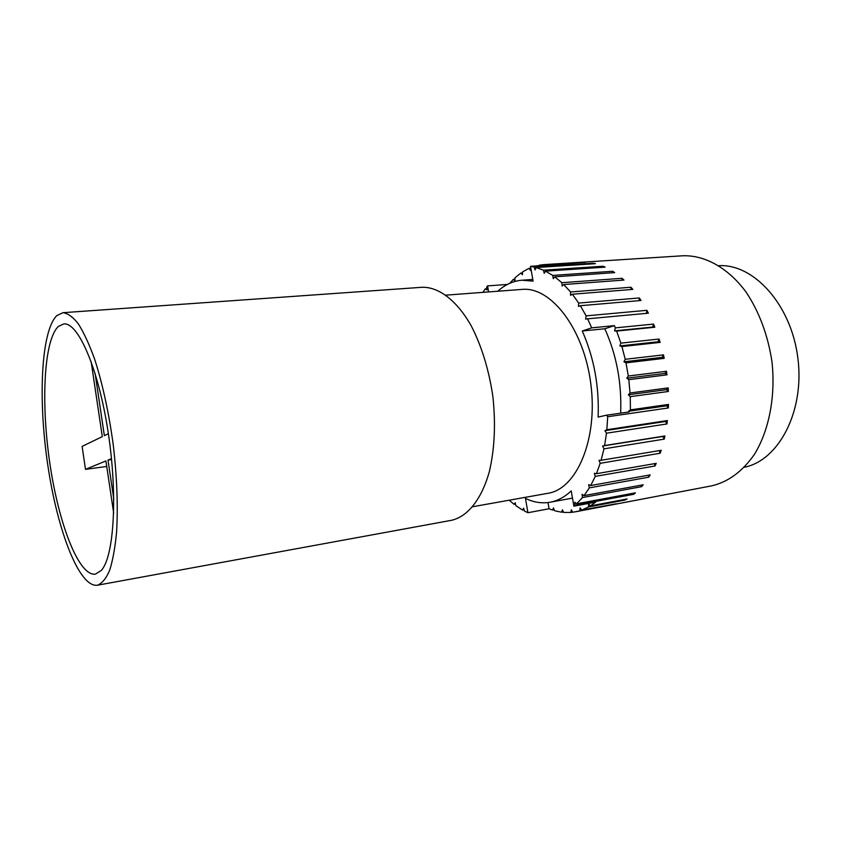 <?xml version="1.0" encoding="UTF-8"?>
<svg xmlns="http://www.w3.org/2000/svg" width="841" height="841" viewBox="0 0 841 841"><rect width="100%" height="100%" fill="white"/><g stroke="black" fill="none" stroke-linecap="round" stroke-linejoin="round"><path stroke-width="1.26" d="M744.432 467.218C778.724 460.447 804.795 411.354 797.867 358.066C791.297 304.726 753.809 263.685 718.908 265.672M472.789 506.713L547.869 493.31C576.621 489.084 598.046 439.559 590.876 384.274C584.043 328.947 550.95 286.339 522.04 289.409L446.003 295.138M575.223 511.854L711.864 485.814C728.274 481.925 742.477 471.433 754.44 454.35C769.116 430.371 775.801 396.09 771.912 361.346C767.833 334.928 759.213 311.843 746.072 292.069C728.033 267.69 704.705 254.981 682.734 255.78L543.917 264.631L585.862 262.234L530.503 266.355L534.14 267.028L593.378 263.201L595.46 263.685L536.148 267.533L543.475 270.192L603.05 266.229L605.131 267.144L545.483 271.138L552.768 275.428L612.658 271.265L614.697 272.61L554.745 276.826L561.851 282.713L622.014 278.297L623.98 280.064L563.764 284.542L570.555 291.974L630.96 287.233L632.821 289.399L572.364 294.213L578.703 303.075L639.307 297.966L641.01 300.489L580.364 305.704L586.114 315.869L646.887 310.318L648.4 313.178L587.607 318.823L591.707 327.853L614.403 325.635L615.339 327.874L653.531 324.09L654.824 327.223L616.621 331.07L620.868 343.139L659.092 339.039L660.132 342.382L621.909 346.545L625.22 359.296L663.454 354.86L664.222 358.35L625.988 362.86L628.301 376.022L666.514 371.259L666.987 374.834L628.795 379.669L630.046 392.999L668.206 387.89L668.385 391.475L630.245 396.658L630.424 409.872L668.5 404.437L668.374 407.959L607.696 416.726L606.855 429.719L667.397 420.563L666.976 423.948L606.477 433.199L604.605 445.551L664.937 435.943L664.232 439.128L603.954 448.831L601.094 460.3L661.184 450.292L660.206 453.225L600.19 463.307L596.427 473.704L656.222 463.359L655.013 465.988L595.27 476.395L590.697 485.541L650.198 474.913L648.768 477.183L589.341 487.864L584.053 495.622L643.218 484.784L641.609 486.676L582.508 497.546L576.632 503.801L635.449 492.826L633.693 494.308L574.939 505.315L573.898 506.187L595.764 502.088L590.361 505.893L627.05 498.965L625.178 500.027L588.532 506.965L581.709 510.077L616.232 503.78L572.763 512.253L571.302 509.804L570.808 512.453L563.659 512.442L562.377 509.804L561.693 512.232L554.545 510.718L553.462 507.932L552.6 510.098L549.068 508.763L527.927 512.716L524.469 511.065L523.596 508.153L522.587 510.056L515.869 505.693L515.197 502.729L514.061 504.316L509.226 500.206M572.668 512.095L570.808 512.453M563.396 511.906L561.693 512.232M554.187 509.804L552.6 510.098M524.08 509.783L522.587 510.056M515.501 504.064L514.061 504.316M482.902 292.363L485.331 288.82L486.823 288.715M485.331 288.82L486.907 289.924L486.708 286.981L487.57 285.887L507.323 284.458M509.709 283.301L513.367 279.359L514.934 279.244M513.367 279.359L514.923 280.789L514.934 277.856L520.915 272.999L522.545 272.894M520.915 272.999L522.398 274.765L522.618 271.853L529.084 268.332L530.808 268.226M535.465 266.04L539.638 265.357M539.533 265.777L539.691 265.115L543.917 264.631M527.927 512.716L525.446 498.366C533.625 502.371 541.846 503.664 550.088 502.235C557.625 500.847 564.668 497.073 571.218 490.892L573.898 506.187M574.939 505.315L574.75 502.193L576.632 503.801M582.508 497.546L582.077 494.371L584.053 495.622M589.341 487.864L588.658 484.7L590.697 485.541M595.27 476.395L594.356 473.294L596.427 473.704M600.19 463.307L599.034 460.342L601.094 460.3M603.954 448.831L602.587 446.045L604.605 445.551M606.477 433.199L604.921 430.666L606.855 429.719M607.696 416.726L606.508 415.191L598.13 417.083C599.297 386.292 594.009 357.604 582.256 330.997L591.707 327.853M587.607 318.823L585.609 319.075L586.114 315.869M580.364 305.704L578.461 306.397L578.703 303.075M572.364 294.213L570.576 295.317L570.555 291.974M563.764 284.542L562.124 286.035L561.851 282.713M554.745 276.826L553.273 278.655L552.768 275.428M545.483 271.138L544.201 273.283L543.475 270.192M536.148 267.533L535.065 269.929L534.14 267.028M530.503 266.355L533.089 281.125L521.967 280.221C513.094 280.947 505.031 284.615 497.788 291.238M488.61 291.932L487.57 285.887M639.307 297.966L639.076 300.658M630.96 287.233L630.96 289.546M622.014 278.297L622.161 280.2M612.658 271.265L612.889 272.736M603.05 266.229L603.302 267.27M593.378 263.201L593.578 263.811M546.85 264.547L547.165 265.293M548.647 265.199L548.847 264.6M625.199 499.312L625.178 500.027M590.361 505.893L588.584 503.98L588.532 506.965M633.62 493.173L633.693 494.308M641.389 485.12L641.609 486.676M648.337 475.249L648.768 477.183M654.309 463.696L655.013 465.988M659.155 450.629L660.206 453.225M664.937 435.943L662.845 436.447L664.232 439.128M602.587 446.045L662.845 436.447M667.397 420.563L665.389 421.499L666.976 423.948M604.921 430.666L665.389 421.499M668.5 404.437L666.608 405.804L668.374 407.959M668.206 387.89L666.471 389.667L668.385 391.475M666.514 371.259L664.968 373.393L666.987 374.834M663.454 354.86L662.13 357.33L664.222 358.35M659.092 339.039L658.019 341.772L660.132 342.382M620.868 343.139L619.828 345.924L658.019 341.772M619.828 345.924L621.909 346.545M653.531 324.09L652.711 327.054L654.824 327.223M615.339 327.874L614.561 330.891L652.711 327.054M614.561 330.891L616.621 331.07M646.887 310.318L646.351 313.367M630.424 409.872L628.584 411.249L629.121 411.943L606.508 415.191M628.584 411.249L666.608 405.804M630.046 392.999L628.364 394.797L630.245 396.658M628.364 394.797L666.471 389.667M628.301 376.022L626.808 378.198L628.795 379.669M626.808 378.198L664.968 373.393M625.22 359.296L623.938 361.798L625.988 362.86M623.938 361.798L662.13 357.33M582.256 330.997L604.805 328.768C616.537 354.807 621.825 382.928 620.658 413.152M614.403 325.635L604.805 328.768M529.084 268.332L530.461 270.413L530.818 268.153M581.709 510.077L580.08 507.88L579.806 510.718M572.49 498.114L550.088 502.235M547.985 502.55L549.068 508.763M62.907 312.694L421.993 287.286C438.434 286.739 456.484 300.1 470.971 325.362C481.599 345.851 488.915 369.62 492.9 396.689C495.791 423.885 494.634 448.737 489.441 471.223C481.704 499.302 467.564 516.731 451.501 520.306L97.419 585.22C79.243 587.891 57.388 530.482 47.79 465.062C38.013 399.685 40.967 331.165 56.81 315.617L62.907 312.694C67.785 313.23 72.967 317.015 78.455 324.027C84.005 332.91 89.44 344.747 94.76 359.538C102.665 384.211 108.825 412.616 113.241 444.763C116.983 477.005 118.097 506.051 116.594 531.911C115.122 547.565 112.81 560.379 109.645 570.366C106.092 578.524 102.013 583.475 97.419 585.22M58.407 326.403L63.737 323.932C78.003 321.935 98.302 368.085 108.037 431.486C117.898 494.813 114.082 556.795 101.288 570.429L95.432 574.13C78.823 576.59 58.67 523.838 49.861 463.391C40.873 402.976 43.785 340.09 58.407 326.403M108.373 433.683L104.358 435.627L95.107 373.436M91.133 361.546L102.297 436.626L82.113 446.392L85.498 469.352L105.913 460.942L113.661 512.999M113.787 498.913L108.005 460.08L111.485 458.639M108.005 460.08L111.58 459.606M106.744 466.471L85.498 469.352M521.967 280.221L532.795 279.454"/></g></svg>
